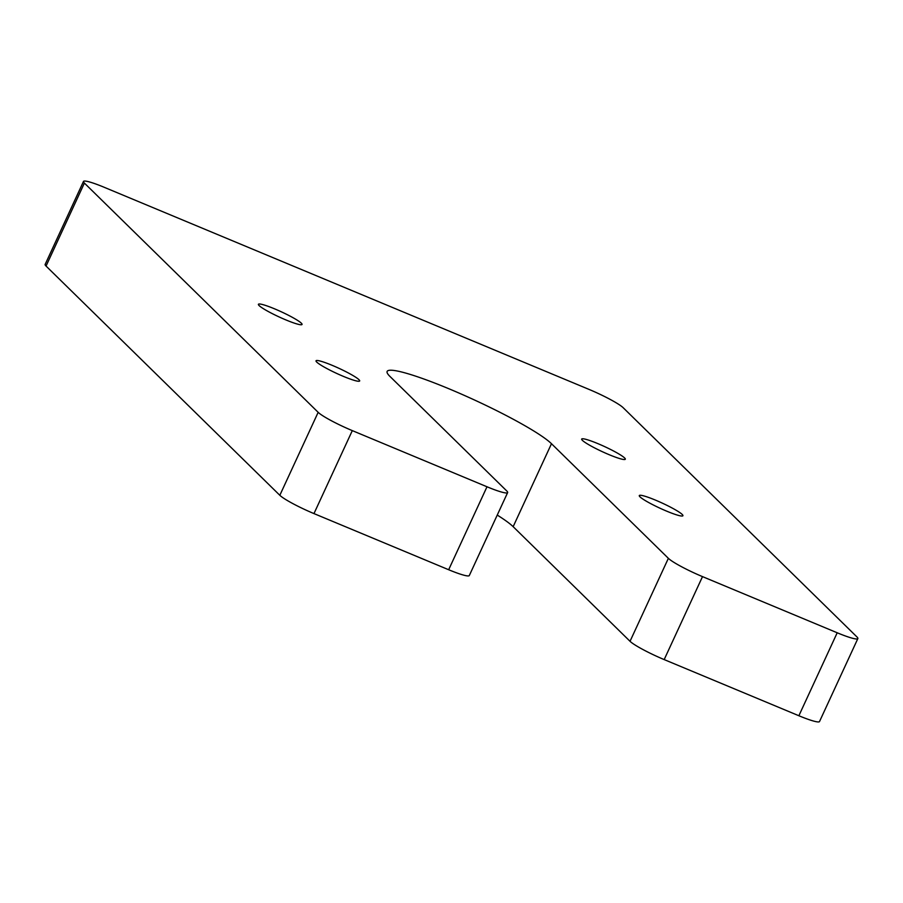 <?xml version="1.0" encoding="UTF-8"?>
<svg xmlns="http://www.w3.org/2000/svg" width="903" height="903" viewBox="0 0 903 903"><rect width="100%" height="100%" fill="white"/><g stroke="black" fill="none" stroke-linecap="round" stroke-linejoin="round"><path stroke-width="1.35" d="M84.397 183.083L318.161 412.321A30.679 3.567 24.8 0 0 352.305 430.618L486.999 486.773A30.679 3.567 24.8 0 0 507.644 492.575A30.679 3.567 24.8 0 0 506.741 490.939L389.848 376.325A92.027 10.701 -155.2 0 1 387.139 371.415A92.027 10.701 -155.2 0 1 461.997 394.374A92.027 10.701 -155.2 0 1 551.485 443.712L668.367 558.325A30.679 3.567 24.8 0 0 702.511 576.622L837.205 632.777A30.679 3.567 24.8 0 0 857.85 638.579A30.679 3.567 24.8 0 0 856.947 636.942L623.172 407.704A30.679 3.567 24.8 0 0 589.027 389.407L104.127 187.26A30.679 3.567 24.8 0 0 83.482 181.458A30.679 3.567 24.8 0 0 84.397 183.083L46.053 266.058L279.828 495.296A30.679 3.567 24.8 0 0 313.973 513.593L448.667 569.737A30.679 3.567 24.8 0 0 469.3 575.55L507.644 492.575M285.867 319.91A24.031 2.799 -155.2 0 1 258.405 304.3A24.031 2.799 -155.2 0 1 281.397 311.84A24.031 2.799 -155.2 0 1 302.042 324.459A24.031 2.799 -155.2 0 1 285.867 319.91M609.141 454.683A24.031 2.799 -155.2 0 1 581.667 439.072A24.031 2.799 -155.2 0 1 604.66 446.613A24.031 2.799 -155.2 0 1 625.316 459.232A24.031 2.799 -155.2 0 1 609.141 454.683M666.753 511.188A24.031 2.799 -155.2 0 1 639.29 495.566A24.031 2.799 -155.2 0 1 662.283 503.118A24.031 2.799 -155.2 0 1 682.928 515.737A24.031 2.799 -155.2 0 1 666.753 511.188M343.49 376.416A24.031 2.799 -155.2 0 1 316.027 360.794A24.031 2.799 -155.2 0 1 339.02 368.345A24.031 2.799 -155.2 0 1 359.665 380.964A24.031 2.799 -155.2 0 1 343.49 376.416M83.482 181.458L45.15 264.421A30.679 3.567 24.8 0 0 46.053 266.058M551.485 443.712L513.152 526.675L630.034 641.299A30.679 3.567 24.8 0 0 664.179 659.585L798.873 715.74A30.679 3.567 24.8 0 0 819.518 721.542L857.85 638.579M513.152 526.675A92.027 10.701 24.8 0 0 497.248 515.071M313.973 513.593L352.305 430.618M318.161 412.321L279.828 495.296M837.205 632.777L798.873 715.74M702.511 576.622L664.179 659.585M668.367 558.325L630.034 641.299M486.999 486.773L448.667 569.737"/></g></svg>
